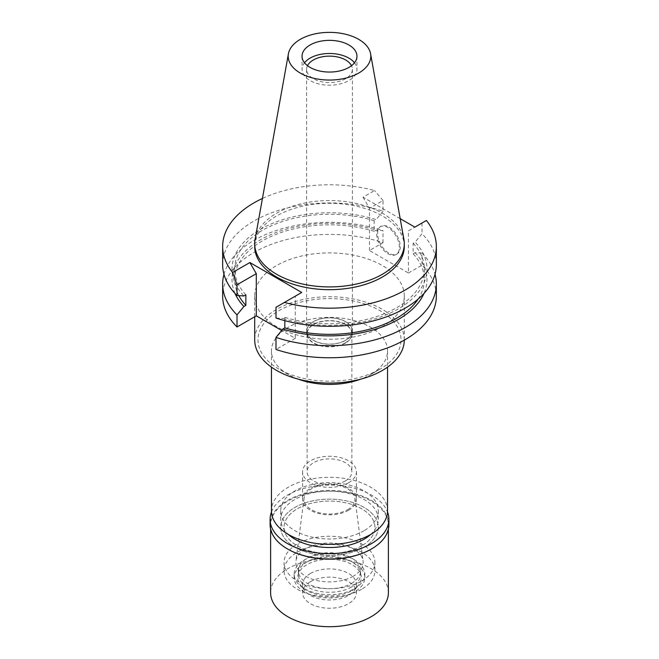 <?xml version="1.0" encoding="UTF-8"?>
<svg xmlns="http://www.w3.org/2000/svg" width="659" height="659" viewBox="0 0 659 659"><rect width="100%" height="100%" fill="white"/><g stroke="black" fill="none" stroke-linecap="round" stroke-linejoin="round"><path stroke-width="0.49" stroke-dasharray="3.29 2.47" d="M255.107 239.291A74.796 43.181 180 0 1 276.615 213.203A74.796 43.181 180 0 1 354.517 203.046A74.796 43.181 180 0 1 403.893 239.291M404.296 246.491A74.796 43.181 0 0 0 358.125 206.596A74.796 43.181 0 0 0 276.615 215.954A74.796 43.181 0 0 0 254.703 246.491M400.194 218.664L363.027 197.206L374.559 190.55A106.849 61.691 180 0 0 262.439 198.466M301.707 292.456L295.281 296.163L295.281 338.347L281.665 330.48M426.381 220.477L408.432 230.839L408.432 273.015L369.452 250.511L383.003 242.685A106.849 61.691 0 0 0 276.121 242.644A106.849 61.691 0 0 0 222.651 296.08M408.432 273.015L421.982 265.19A106.849 61.691 0 0 1 436.349 296.08M295.281 338.347L275.997 349.476M382.385 326.617A74.796 43.181 180 0 1 300.875 335.975A74.796 43.181 180 0 1 254.703 296.08A74.796 43.181 180 0 1 276.615 265.552A74.796 43.181 180 0 1 358.125 256.186A74.796 43.181 180 0 1 404.296 296.08A74.796 43.181 180 0 1 382.385 326.617M284.828 320.661L284.828 317.333L282.868 318.462A97.483 56.279 0 0 0 398.431 308.84A97.483 56.279 0 0 0 415.112 242.117L421.982 233.731A106.849 61.691 0 0 1 436.349 264.63M275.997 318.025L282.868 318.462M275.997 307.3L295.281 296.163M421.982 223.014L421.982 233.731M408.432 230.839L414.857 227.133M369.452 250.511L369.452 208.335L363.027 197.206M377.607 233.599A16.03 9.251 60 0 1 380.927 226.259A16.03 9.251 60 0 1 393.283 230.551A16.03 9.251 60 0 1 400.277 246.68A16.03 9.251 60 0 1 396.957 254.02A16.03 9.251 60 0 1 384.609 249.728A16.03 9.251 60 0 1 377.607 233.599M418.111 299.095A94.83 54.755 0 0 0 424.33 279.589A94.83 54.755 0 0 0 413.152 253.797L413.152 243.245L415.112 242.117M413.152 253.797L415.112 252.669L421.982 253.114L421.982 265.19M421.982 253.114A106.849 61.691 180 0 1 435.022 274.317M415.112 252.669A97.483 56.279 180 0 1 424.001 293.412M413.152 243.245A94.83 54.755 180 0 1 424.33 269.037A94.83 54.755 180 0 1 284.828 317.333M222.651 264.63A106.849 61.691 0 0 1 276.121 211.193A106.849 61.691 0 0 1 383.003 211.234L383.003 200.509L369.452 208.335M383.003 200.509L374.559 190.55M223.978 274.317A106.849 61.691 180 0 1 383.003 230.609L376.132 230.164L374.172 231.293L374.172 220.74L376.132 219.612A97.483 56.279 0 0 0 260.569 229.241A97.483 56.279 0 0 0 243.888 295.965M383.003 242.685L383.003 230.609M383.003 211.234L376.132 219.612M245.848 294.828A94.83 54.755 180 0 1 234.67 269.037A94.83 54.755 180 0 1 374.172 220.74M374.172 231.293A94.83 54.755 0 0 0 234.67 279.589A94.83 54.755 0 0 0 238.83 295.636M234.999 293.412A97.483 56.279 180 0 1 269.72 235.131A97.483 56.279 180 0 1 376.132 230.164M376.701 234.118A16.03 9.251 -120 0 0 383.703 250.247A16.03 9.251 -120 0 0 396.051 254.547A16.03 9.251 -120 0 0 399.37 247.207A16.03 9.251 -120 0 0 392.369 231.078A16.03 9.251 -120 0 0 380.021 226.787A16.03 9.251 -120 0 0 376.701 234.118M404.288 340.135A74.796 43.181 0 0 0 404.296 339.912A74.796 43.181 0 0 0 358.125 300.018A74.796 43.181 0 0 0 276.615 309.376A74.796 43.181 0 0 0 254.703 339.912M298.214 379.131A58.05 33.518 180 0 1 288.453 374.6A58.05 33.518 180 0 1 271.45 350.901A58.05 33.518 180 0 1 288.453 327.202A58.05 33.518 180 0 1 351.717 319.936A58.05 33.518 180 0 1 387.55 350.901A58.05 33.518 180 0 1 370.547 374.6L380.07 369.106A71.51 41.286 180 0 1 278.93 369.106A71.51 41.286 180 0 1 278.93 310.719A71.51 41.286 180 0 1 380.07 310.719A71.51 41.286 180 0 1 380.07 369.106L370.547 374.6A58.05 33.518 180 0 1 360.786 379.131M387.55 510.824A58.05 33.518 0 0 0 351.717 479.859A58.05 33.518 0 0 0 288.453 487.125A58.05 33.518 0 0 0 271.45 510.824M364.007 530.742A48.799 28.172 180 0 1 310.826 536.846A48.799 28.172 180 0 1 280.701 510.824A48.799 28.172 180 0 1 294.993 490.897A48.799 28.172 180 0 1 348.174 484.793A48.799 28.172 180 0 1 378.299 510.824A48.799 28.172 180 0 1 364.007 530.742M364.007 547.225A48.799 28.172 0 0 0 378.299 527.307A48.799 28.172 0 0 0 348.174 501.277A48.799 28.172 0 0 0 294.993 507.389A48.799 28.172 0 0 0 280.701 527.307A48.799 28.172 0 0 0 310.826 553.338A48.799 28.172 0 0 0 364.007 547.225A48.799 28.172 180 0 1 310.826 553.338A48.799 28.172 180 0 1 280.701 527.307A48.799 28.172 180 0 1 294.993 507.389A48.799 28.172 180 0 1 348.174 501.277A48.799 28.172 180 0 1 378.299 527.307A48.799 28.172 180 0 1 364.007 547.225M361.626 545.85A45.43 26.228 180 0 1 312.111 551.542A45.43 26.228 180 0 1 284.07 527.307A45.43 26.228 180 0 1 297.374 508.756A45.43 26.228 180 0 1 346.889 503.072A45.43 26.228 180 0 1 374.93 527.307A45.43 26.228 180 0 1 361.626 545.85A45.43 26.228 0 0 0 374.93 527.307A45.43 26.228 0 0 0 346.889 503.072A45.43 26.228 0 0 0 297.374 508.756A45.43 26.228 0 0 0 284.07 527.307A45.43 26.228 0 0 0 312.111 551.542A45.43 26.228 0 0 0 361.626 545.85M361.626 581.024A45.43 26.228 0 0 0 374.93 562.481A45.43 26.228 0 0 0 346.889 538.246A45.43 26.228 0 0 0 297.374 543.93A45.43 26.228 0 0 0 284.07 562.481A45.43 26.228 0 0 0 312.111 586.708A45.43 26.228 0 0 0 361.626 581.024M353.298 576.213A33.65 19.432 180 0 1 315.472 580.142A33.65 19.432 180 0 1 295.94 561.031A33.65 19.432 180 0 1 305.702 548.741A33.65 19.432 180 0 1 341.214 544.26A33.65 19.432 180 0 1 363.06 561.031A33.65 19.432 180 0 1 353.298 576.213M347.54 509.695A25.52 14.729 0 0 0 354.946 498.188A25.52 14.729 0 0 0 338.38 485.469A25.52 14.729 0 0 0 311.46 488.863A25.52 14.729 0 0 0 304.054 498.188A25.52 14.729 0 0 0 318.865 512.669A25.52 14.729 0 0 0 347.54 509.695M348.537 510.272A26.92 15.544 180 0 1 319.195 513.641A26.92 15.544 180 0 1 302.58 499.283A26.92 15.544 180 0 1 310.463 488.286A26.92 15.544 180 0 1 339.805 484.917A26.92 15.544 180 0 1 356.42 499.283A26.92 15.544 180 0 1 348.537 510.272M348.537 482.792A26.92 15.544 0 0 0 356.42 471.803A26.92 15.544 0 0 0 339.805 457.445A26.92 15.544 0 0 0 310.463 460.814A26.92 15.544 0 0 0 302.58 471.803A26.92 15.544 0 0 0 319.195 486.161A26.92 15.544 0 0 0 348.537 482.792M345.324 480.938A22.381 12.916 180 0 1 320.933 483.739A22.381 12.916 180 0 1 307.119 471.803A22.381 12.916 180 0 1 313.676 462.667A22.381 12.916 180 0 1 338.067 459.867A22.381 12.916 180 0 1 351.881 471.803A22.381 12.916 180 0 1 345.324 480.938M345.324 342.861A22.381 12.916 0 0 0 351.881 333.726A22.381 12.916 0 0 0 338.067 321.79A22.381 12.916 0 0 0 313.676 324.59A22.381 12.916 0 0 0 307.119 333.726A22.381 12.916 0 0 0 320.933 345.662A22.381 12.916 0 0 0 345.324 342.861M345.563 343.001A22.719 13.114 180 0 1 320.809 345.843A22.719 13.114 180 0 1 306.781 333.726A22.719 13.114 180 0 1 313.437 324.459A22.719 13.114 180 0 1 338.191 321.608A22.719 13.114 180 0 1 352.219 333.726A22.719 13.114 180 0 1 345.563 343.001M345.563 340.258A22.719 13.114 0 0 0 352.219 330.983A22.719 13.114 0 0 0 338.191 318.865A22.719 13.114 0 0 0 313.437 321.707A22.719 13.114 0 0 0 306.781 330.983A22.719 13.114 0 0 0 320.809 343.1A22.719 13.114 0 0 0 345.563 340.258M345.678 340.324A22.884 13.213 180 0 1 320.744 343.191A22.884 13.213 180 0 1 306.616 330.983A22.884 13.213 180 0 1 313.322 321.641A22.884 13.213 180 0 1 338.256 318.775A22.884 13.213 180 0 1 352.384 330.983A22.884 13.213 180 0 1 345.678 340.324M307.506 65.694A22.884 13.213 0 0 0 306.616 69.343A22.884 13.213 0 0 0 320.744 81.551A22.884 13.213 0 0 0 345.678 78.685A22.884 13.213 0 0 0 352.384 69.343A22.884 13.213 0 0 0 351.494 65.694M354.493 62.778A27.464 15.857 180 0 1 356.964 69.343A27.464 15.857 180 0 1 348.916 80.555A27.464 15.857 180 0 1 318.989 83.99A27.464 15.857 180 0 1 302.036 69.343A27.464 15.857 180 0 1 304.507 62.778M370.704 534.424A48.799 28.172 0 0 0 378.299 519.341A48.799 28.172 0 0 0 348.174 493.311A48.799 28.172 0 0 0 294.993 499.415A48.799 28.172 0 0 0 280.701 519.341A48.799 28.172 0 0 0 288.296 534.424M361.626 589.27A45.43 26.228 180 0 1 312.111 594.953A45.43 26.228 180 0 1 284.07 570.719A45.43 26.228 180 0 1 297.374 552.176A45.43 26.228 180 0 1 346.889 546.484A45.43 26.228 180 0 1 374.93 570.719A45.43 26.228 180 0 1 361.626 589.27M351.511 583.429A31.13 17.974 0 0 0 360.63 570.719A31.13 17.974 0 0 0 341.411 554.12A31.13 17.974 0 0 0 307.489 558.008A31.13 17.974 0 0 0 298.37 570.719A31.13 17.974 0 0 0 317.589 587.326A31.13 17.974 0 0 0 351.511 583.429M351.511 587.004A31.13 17.974 180 0 1 317.589 590.892A31.13 17.974 180 0 1 298.37 574.294A31.13 17.974 180 0 1 307.489 561.583A31.13 17.974 180 0 1 341.411 557.687A31.13 17.974 180 0 1 360.63 574.294A31.13 17.974 180 0 1 351.511 587.004M354.484 588.718A35.339 20.404 0 0 0 364.839 574.294A35.339 20.404 0 0 0 343.026 555.446A35.339 20.404 0 0 0 304.516 559.87A35.339 20.404 0 0 0 294.161 574.294A35.339 20.404 0 0 0 315.974 593.141A35.339 20.404 0 0 0 354.484 588.718M354.484 592.013A35.339 20.404 180 0 1 315.974 596.436A35.339 20.404 180 0 1 294.161 577.589A35.339 20.404 180 0 1 304.516 563.165A35.339 20.404 180 0 1 343.026 558.741A35.339 20.404 180 0 1 364.839 577.589A35.339 20.404 180 0 1 354.484 592.013M351.972 590.563A31.78 18.345 0 0 0 358.512 585.077A31.78 18.345 0 0 0 347.524 562.481A31.78 18.345 0 0 0 307.028 564.615A31.78 18.345 0 0 0 300.488 585.077A31.78 18.345 0 0 0 351.972 590.563M310.463 573.47A26.92 15.544 0 0 0 302.58 584.459A26.92 15.544 0 0 0 304.928 590.802A26.92 15.544 0 0 0 348.537 595.448A26.92 15.544 0 0 0 354.072 590.802A26.92 15.544 0 0 0 356.42 584.459A26.92 15.544 0 0 0 339.805 570.101A26.92 15.544 0 0 0 310.463 573.47M310.463 581.708A26.92 15.544 180 0 1 339.805 578.338A26.92 15.544 180 0 1 356.42 592.705A26.92 15.544 180 0 1 348.537 603.693A26.92 15.544 180 0 1 319.195 607.063A26.92 15.544 180 0 1 302.58 592.705A26.92 15.544 180 0 1 310.463 581.708M388.39 592.705A58.89 34.004 0 0 0 352.038 561.287A58.89 34.004 0 0 0 287.859 568.659A58.89 34.004 0 0 0 270.61 592.705M287.678 549.046A58.89 34.004 180 0 1 270.61 525.108A58.89 34.004 180 0 1 287.859 501.062A58.89 34.004 180 0 1 352.038 493.698A58.89 34.004 180 0 1 388.39 525.108A58.89 34.004 180 0 1 371.141 549.153M388.901 524.696A59.401 34.293 0 0 0 352.227 493.014A59.401 34.293 0 0 0 287.497 500.445A59.401 34.293 0 0 0 270.099 524.696M271.483 511.985A59.401 34.293 180 0 1 287.497 495.09A59.401 34.293 180 0 1 346.181 486.424A59.401 34.293 180 0 1 387.517 511.985M424.33 269.037L424.33 279.589M234.67 269.037L234.67 279.589M396.957 254.02L396.051 254.547M380.927 226.259L380.021 226.787M404.296 296.08L404.296 339.912M254.703 296.08L254.703 316.765M288.453 374.6L278.93 369.106M271.45 350.901L271.45 367.137M387.55 350.901L387.55 367.137M378.299 510.824L378.299 519.341M280.701 510.824L280.701 519.341M374.93 570.719L374.93 562.481M284.07 570.719L284.07 562.481M354.946 498.188L363.06 561.031M304.054 498.188L295.94 561.031M356.42 471.803L356.42 499.283M302.58 471.803L302.58 499.283M351.881 333.726L351.881 471.803M307.119 333.726L307.119 471.803M352.219 330.983L352.219 333.726M306.781 330.983L306.781 333.726M352.384 69.343L352.384 330.983M306.616 69.343L306.616 330.983M356.964 56.204L356.964 69.343M302.036 56.204L302.036 69.343M298.37 570.719L298.37 574.294M360.63 570.719L360.63 574.294M294.161 574.294L294.161 577.589M364.839 574.294L364.839 577.589M304.928 590.802L300.488 585.077M354.072 590.802L358.512 585.077M356.42 584.459L356.42 592.705M302.58 584.459L302.58 592.705M270.61 525.108L270.61 529.161M388.39 525.108L388.39 529.161"/><path stroke-width="0.99" d="M358.702 73.067A41.295 23.839 180 0 1 311.748 77.737A41.295 23.839 180 0 1 288.42 53.75A41.295 23.839 180 0 1 300.298 39.351A41.295 23.839 180 0 1 343.314 33.741A41.295 23.839 180 0 1 370.58 53.75A41.295 23.839 180 0 1 358.702 73.067M348.916 67.416A27.464 15.857 0 0 0 356.964 56.204A27.464 15.857 0 0 0 340.011 41.558A27.464 15.857 0 0 0 310.084 44.993A27.464 15.857 0 0 0 302.036 56.204A27.464 15.857 0 0 0 318.989 70.851A27.464 15.857 0 0 0 348.916 67.416M370.58 53.75L403.893 239.291A74.796 43.181 180 0 1 404.296 243.739A74.796 43.181 180 0 1 382.385 274.276A74.796 43.181 180 0 1 300.875 283.634A74.796 43.181 180 0 1 254.703 243.739A74.796 43.181 180 0 1 255.107 239.291L288.42 53.75M254.703 243.739L254.703 246.491A74.796 43.181 0 0 0 300.875 286.385A74.796 43.181 0 0 0 382.385 277.019A74.796 43.181 0 0 0 404.296 246.491L404.296 243.739M281.665 330.48L256.302 315.842L256.302 273.666L249.876 262.537L301.707 292.456L284.441 302.423A106.849 61.691 180 0 0 436.349 246.491L436.349 264.63A106.849 61.691 0 0 1 382.879 318.066A106.849 61.691 0 0 1 275.997 318.025L275.997 307.3L284.441 302.423M400.194 218.664L414.857 227.133L426.381 220.477A106.849 61.691 180 0 1 436.349 246.491M249.876 262.537L232.619 272.497A106.849 61.691 180 0 1 222.651 246.491A106.849 61.691 180 0 1 262.439 198.466M256.302 315.842L237.018 326.979A106.849 61.691 0 0 1 222.651 296.08L222.651 284.004A106.849 61.691 180 0 1 223.978 274.317M275.997 337.4L275.997 349.476A106.849 61.691 0 0 0 382.879 349.517A106.849 61.691 0 0 0 436.349 296.08L436.349 284.004A106.849 61.691 180 0 1 382.879 337.441A106.849 61.691 180 0 1 275.997 337.4L282.868 329.014L284.828 327.885L284.828 320.661M435.022 274.317A106.849 61.691 180 0 1 436.349 284.004M424.001 293.412A97.483 56.279 180 0 1 282.868 329.014M284.828 327.885A94.83 54.755 0 0 0 418.111 299.095M232.619 272.497L237.018 284.795L237.018 295.52A106.849 61.691 0 0 1 222.651 264.63L222.651 246.491M237.018 284.795L256.302 273.666M238.83 295.636A94.83 54.755 0 0 0 245.848 305.381L245.848 294.828L243.888 295.965L237.018 295.52M245.848 305.381L243.888 306.509L237.018 314.895L237.018 326.979M237.018 314.895A106.849 61.691 180 0 1 222.651 284.004M243.888 306.509A97.483 56.279 180 0 1 234.999 293.412M254.703 316.765L254.703 339.912A74.796 43.181 0 0 0 300.875 379.806A74.796 43.181 0 0 0 382.385 370.449A74.796 43.181 0 0 0 404.288 340.135M360.786 379.131A58.05 33.518 180 0 1 298.214 379.131M271.45 367.137L271.45 510.824A58.05 33.518 0 0 0 307.283 541.78A58.05 33.518 0 0 0 370.547 534.515A58.05 33.518 0 0 0 387.55 510.824L387.55 367.137M351.494 65.694A22.884 13.213 0 0 0 313.322 60.002A22.884 13.213 0 0 0 307.506 65.694M304.507 62.778A27.464 15.857 180 0 1 310.084 58.132A27.464 15.857 180 0 1 354.493 62.778M288.296 534.424A48.799 28.172 0 0 0 364.007 539.26A48.799 28.172 0 0 0 370.704 534.424M270.61 529.161L270.61 592.705A58.89 34.004 0 0 0 306.962 624.114A58.89 34.004 0 0 0 371.141 616.742A58.89 34.004 0 0 0 388.39 592.705L388.39 529.161M387.517 511.985A59.401 34.293 180 0 1 388.901 519.341A59.401 34.293 180 0 1 371.503 543.584A59.401 34.293 180 0 1 306.773 551.023A59.401 34.293 180 0 1 270.099 519.341L270.099 524.696A59.401 34.293 0 0 0 287.497 548.947A59.401 34.293 0 0 0 371.503 548.947L371.141 549.153A58.89 34.004 180 0 1 287.859 549.153A58.89 34.004 180 0 1 287.678 549.046M371.141 549.153L371.503 548.947A59.401 34.293 0 0 0 388.901 524.696L388.901 519.341M270.099 519.341A59.401 34.293 180 0 1 271.483 511.985"/></g></svg>
